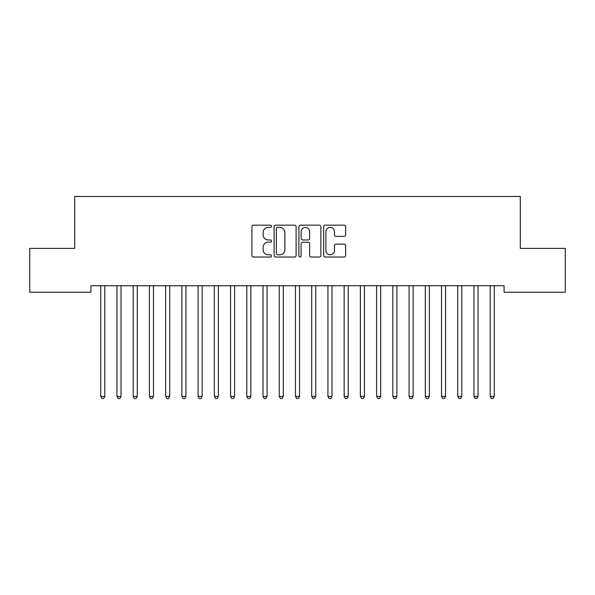 <?xml version="1.0" encoding="UTF-8"?>
<svg xmlns="http://www.w3.org/2000/svg" width="595" height="595" viewBox="0 0 595 595"><rect width="100%" height="100%" fill="white"/><g stroke="black" fill="none" stroke-linecap="round" stroke-linejoin="round"><path stroke-width="0.89" d="M271.536 226.279A1.116 1.116 0 0 0 270.42 225.163L253.5 225.163A1.592 1.592 0 0 0 251.908 226.762L251.908 255.426A1.592 1.592 0 0 0 253.5 257.025L270.42 257.025A1.116 1.116 0 0 0 271.536 255.91A1.116 1.116 0 0 0 270.42 254.794L268.233 254.794A5.095 5.095 0 0 1 263.131 249.692L263.131 247.304A5.095 5.095 0 0 1 268.233 242.21L270.42 242.21A1.116 1.116 0 0 0 271.536 241.094A1.116 1.116 0 0 0 270.42 239.978L268.233 239.978A5.095 5.095 0 0 1 263.131 234.884L263.131 232.496A5.095 5.095 0 0 1 268.233 227.394L270.42 227.394A1.116 1.116 0 0 0 271.536 226.279M344.051 236.393A1.592 1.592 0 0 0 345.643 234.802L345.643 226.762A1.592 1.592 0 0 0 344.051 225.163L325.257 225.163A1.592 1.592 0 0 0 323.665 226.762L323.665 255.426A1.592 1.592 0 0 0 325.257 257.025L344.051 257.025A1.592 1.592 0 0 0 345.643 255.426L345.643 245.713A1.592 1.592 0 0 0 344.051 244.121L336.004 244.121A1.592 1.592 0 0 0 334.412 245.713L334.412 250.532A4.262 4.262 0 0 1 330.151 254.794A4.262 4.262 0 0 1 325.889 250.532L325.889 231.656A4.262 4.262 0 0 1 330.151 227.394A4.262 4.262 0 0 1 334.412 231.656L334.412 234.802A1.592 1.592 0 0 0 336.004 236.393L344.051 236.393M504.077 285.719L90.923 285.719L90.923 292.212L29.75 292.212L29.75 248.398L74.702 248.398L74.702 196.469L520.298 196.469L520.298 248.398L565.25 248.398L565.25 292.212L504.077 292.212L504.077 285.719M296.109 226.762A1.592 1.592 0 0 0 294.51 225.163L275.716 225.163A1.592 1.592 0 0 0 274.124 226.762L274.124 255.426A1.592 1.592 0 0 0 275.716 257.025L294.51 257.025A1.592 1.592 0 0 0 296.109 255.426L296.109 226.762M300.49 225.163L319.284 225.163A1.592 1.592 0 0 1 320.876 226.762L320.876 255.426A1.592 1.592 0 0 1 319.284 257.025L311.237 257.025A1.592 1.592 0 0 1 309.645 255.426L309.645 243.801A1.592 1.592 0 0 0 308.054 242.21L302.714 242.21A1.592 1.592 0 0 0 301.122 243.801L301.122 255.91A1.116 1.116 0 0 1 300.006 257.025A1.116 1.116 0 0 1 298.891 255.91L298.891 226.762A1.592 1.592 0 0 1 300.49 225.163M277.471 227.394A1.116 1.116 0 0 0 276.355 228.51L276.355 253.678A1.116 1.116 0 0 0 277.471 254.794L279.776 254.794A5.095 5.095 0 0 0 284.879 249.692L284.879 232.496A5.095 5.095 0 0 0 279.776 227.394L277.471 227.394M309.645 231.738A4.262 4.262 0 0 0 305.384 227.476A4.262 4.262 0 0 0 301.122 231.738L301.122 238.387A1.592 1.592 0 0 0 302.714 239.978L308.054 239.978A1.592 1.592 0 0 0 309.645 238.387L309.645 231.738M100.533 285.719L100.629 285.957A1.621 1.621 -179.6 0 1 100.741 286.559L100.741 396.419L104.802 396.419L104.802 286.559A1.621 1.621 -179.6 0 1 104.921 285.957L105.017 285.719M104.802 396.419L103.582 398.531L101.961 398.531L100.741 396.419M116.761 285.719L116.851 285.957A1.621 1.621 -179.6 0 1 116.97 286.559L116.97 396.419L121.03 396.419L121.03 286.559A1.621 1.621 -179.6 0 1 121.149 285.957L121.239 285.719M121.03 396.419L119.811 398.531L118.189 398.531L116.97 396.419M132.983 285.719L133.079 285.957A1.621 1.621 -179.6 0 1 133.198 286.559L133.198 396.419L137.259 396.419L137.259 286.559A1.621 1.621 -179.6 0 1 137.371 285.957L137.467 285.719M137.259 396.419L136.039 398.531L134.418 398.531L133.198 396.419M149.211 285.719L149.308 285.957A1.621 1.621 -179.6 0 1 149.427 286.559L149.427 396.419L153.48 396.419L153.48 286.559A1.621 1.621 -179.6 0 1 153.599 285.957L153.696 285.719M153.48 396.419L152.268 398.531L150.647 398.531L149.427 396.419M165.44 285.719L165.536 285.957A1.621 1.621 -179.6 0 1 165.655 286.559L165.655 396.419L169.709 396.419L169.709 286.559A1.621 1.621 -179.6 0 1 169.828 285.957L169.925 285.719M169.709 396.419L168.497 398.531L166.868 398.531L165.655 396.419M181.668 285.719L181.765 285.957A1.621 1.621 -179.6 0 1 181.884 286.559L181.884 396.419L185.938 396.419L185.938 286.559A1.621 1.621 -179.6 0 1 186.056 285.957L186.153 285.719M185.938 396.419L184.718 398.531L183.096 398.531L181.884 396.419M197.897 285.719L197.994 285.957A1.621 1.621 -179.6 0 1 198.105 286.559L198.105 396.419L202.166 396.419L202.166 286.559A1.621 1.621 -179.6 0 1 202.285 285.957L202.374 285.719M202.166 396.419L200.946 398.531L199.325 398.531L198.105 396.419M214.126 285.719L214.215 285.957A1.621 1.621 -179.6 0 1 214.334 286.559L214.334 396.419L218.395 396.419L218.395 286.559A1.621 1.621 -179.6 0 1 218.506 285.957L218.603 285.719M218.395 396.419L217.175 398.531L215.554 398.531L214.334 396.419M230.347 285.719L230.444 285.957A1.621 1.621 -179.6 0 1 230.562 286.559L230.562 396.419L234.616 396.419L234.616 286.559A1.621 1.621 -179.6 0 1 234.735 285.957L234.832 285.719M234.616 396.419L233.404 398.531L231.782 398.531L230.562 396.419M246.575 285.719L246.672 285.957A1.621 1.621 -179.6 0 1 246.791 286.559L246.791 396.419L250.845 396.419L250.845 286.559A1.621 1.621 -179.6 0 1 250.964 285.957L251.06 285.719M250.845 396.419L249.632 398.531L248.003 398.531L246.791 396.419M262.804 285.719L262.901 285.957A1.621 1.621 -179.6 0 1 263.02 286.559L263.02 396.419L267.073 396.419L267.073 286.559A1.621 1.621 -179.6 0 1 267.192 285.957L267.289 285.719M267.073 396.419L265.853 398.531L264.232 398.531L263.02 396.419M279.033 285.719L279.129 285.957A1.621 1.621 -179.6 0 1 279.241 286.559L279.241 396.419L283.302 396.419L283.302 286.559A1.621 1.621 -179.6 0 1 283.421 285.957L283.517 285.719M283.302 396.419L282.082 398.531L280.461 398.531L279.241 396.419M295.261 285.719L295.351 285.957A1.621 1.621 -179.6 0 1 295.47 286.559L295.47 396.419L299.53 396.419L299.53 286.559A1.621 1.621 -179.6 0 1 299.649 285.957L299.739 285.719M299.53 396.419L298.311 398.531L296.689 398.531L295.47 396.419M311.483 285.719L311.579 285.957A1.621 1.621 -179.6 0 1 311.698 286.559L311.698 396.419L315.759 396.419L315.759 286.559A1.621 1.621 -179.6 0 1 315.871 285.957L315.967 285.719M315.759 396.419L314.539 398.531L312.918 398.531L311.698 396.419M327.711 285.719L327.808 285.957A1.621 1.621 -179.6 0 1 327.927 286.559L327.927 396.419L331.98 396.419L331.98 286.559A1.621 1.621 -179.6 0 1 332.099 285.957L332.196 285.719M331.98 396.419L330.768 398.531L329.147 398.531L327.927 396.419M343.94 285.719L344.036 285.957A1.621 1.621 -179.6 0 1 344.155 286.559L344.155 396.419L348.209 396.419L348.209 286.559A1.621 1.621 -179.6 0 1 348.328 285.957L348.425 285.719M348.209 396.419L346.997 398.531L345.368 398.531L344.155 396.419M360.168 285.719L360.265 285.957A1.621 1.621 -179.6 0 1 360.384 286.559L360.384 396.419L364.438 396.419L364.438 286.559A1.621 1.621 -179.6 0 1 364.557 285.957L364.653 285.719M364.438 396.419L363.218 398.531L361.596 398.531L360.384 396.419M376.397 285.719L376.494 285.957A1.621 1.621 -179.6 0 1 376.605 286.559L376.605 396.419L380.666 396.419L380.666 286.559A1.621 1.621 -179.6 0 1 380.785 285.957L380.874 285.719M380.666 396.419L379.446 398.531L377.825 398.531L376.605 396.419M392.626 285.719L392.715 285.957A1.621 1.621 -179.6 0 1 392.834 286.559L392.834 396.419L396.895 396.419L396.895 286.559A1.621 1.621 -179.6 0 1 397.006 285.957L397.103 285.719M396.895 396.419L395.675 398.531L394.054 398.531L392.834 396.419M408.847 285.719L408.944 285.957A1.621 1.621 -179.6 0 1 409.062 286.559L409.062 396.419L413.116 396.419L413.116 286.559A1.621 1.621 -179.6 0 1 413.235 285.957L413.332 285.719M413.116 396.419L411.904 398.531L410.282 398.531L409.062 396.419M425.075 285.719L425.172 285.957A1.621 1.621 -179.6 0 1 425.291 286.559L425.291 396.419L429.345 396.419L429.345 286.559A1.621 1.621 -179.6 0 1 429.464 285.957L429.56 285.719M429.345 396.419L428.132 398.531L426.503 398.531L425.291 396.419M441.304 285.719L441.401 285.957A1.621 1.621 -179.6 0 1 441.52 286.559L441.52 396.419L445.573 396.419L445.573 286.559A1.621 1.621 -179.6 0 1 445.692 285.957L445.789 285.719M445.573 396.419L444.353 398.531L442.732 398.531L441.52 396.419M457.533 285.719L457.629 285.957A1.621 1.621 -179.6 0 1 457.741 286.559L457.741 396.419L461.802 396.419L461.802 286.559A1.621 1.621 -179.6 0 1 461.921 285.957L462.018 285.719M461.802 396.419L460.582 398.531L458.961 398.531L457.741 396.419M473.761 285.719L473.851 285.957A1.621 1.621 -179.6 0 1 473.97 286.559L473.97 396.419L478.03 396.419L478.03 286.559A1.621 1.621 -179.6 0 1 478.149 285.957L478.239 285.719M478.03 396.419L476.811 398.531L475.189 398.531L473.97 396.419M489.982 285.719L490.079 285.957A1.621 1.621 -179.6 0 1 490.198 286.559L490.198 396.419L494.259 396.419L494.259 286.559A1.621 1.621 -179.6 0 1 494.371 285.957L494.467 285.719M494.259 396.419L493.039 398.531L491.418 398.531L490.198 396.419"/></g></svg>
